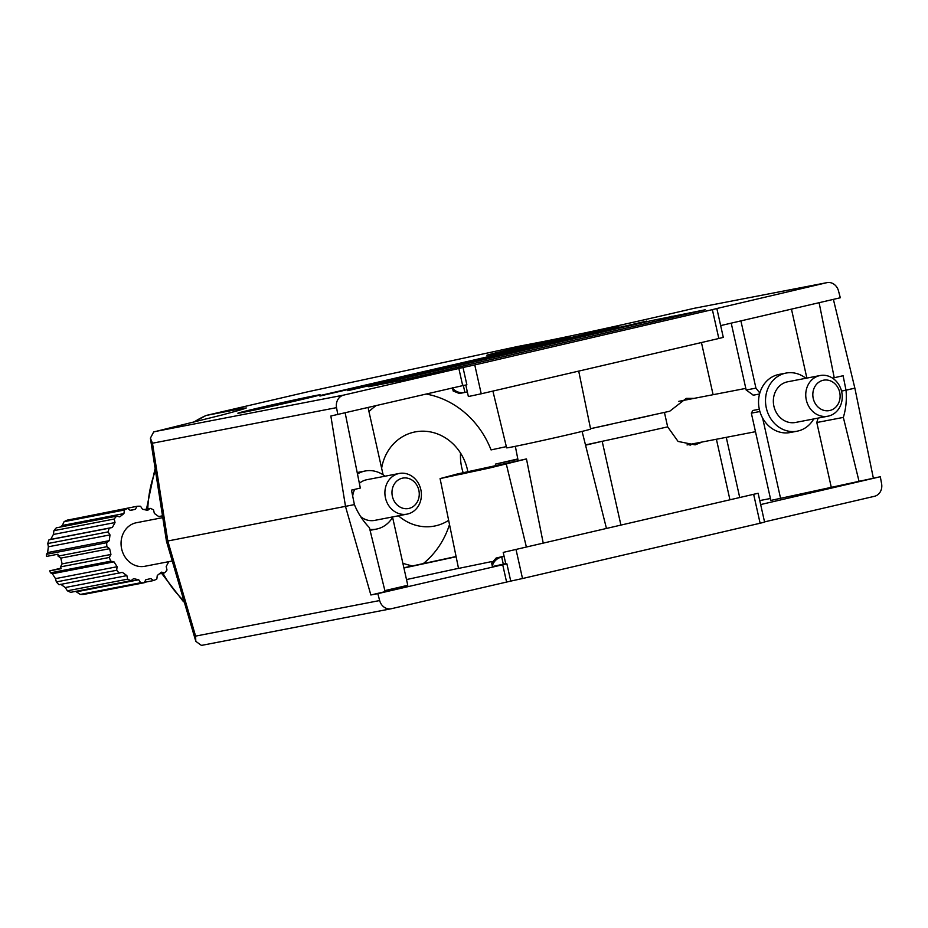 <?xml version="1.0" encoding="UTF-8"?>
<svg xmlns="http://www.w3.org/2000/svg" width="928" height="928" viewBox="0 0 928 928"><rect width="100%" height="100%" fill="white"/><g stroke="black" fill="none" stroke-linecap="round" stroke-linejoin="round"><path stroke-width="1.39" d="M462.701 473.21L451.507 476.029L462.19 473.953L494.81 466.355L462.701 473.21M526.478 458.931L489.149 468.106L440.081 478.593L456.912 474.092L526.478 458.931L543.205 543.019M504.066 556.185L496.109 558.041L501.688 556.962L503.301 564.178L505.725 563.609M503.301 564.178L492.432 566.556L491.666 563.134L496.109 558.041M770.426 498.51L759.777 500.575M440.081 478.593L458.525 568.423L491.666 561.591M406.51 579.559L458.502 568.342M384.876 590.626L407.786 585.301L392.602 517.337M345.181 412.972L360.319 488.058L351.48 490.123L354.403 504.612L167.806 541.001L354.403 504.612A66.561 58.371 73.9 0 0 369.414 527.672L385.132 591.67L370.864 594.987L377.835 593.642L379.656 600.555A11.09 9.732 79.1 0 0 391.129 608.768A11.09 9.732 79.1 0 0 391.442 608.698L510.748 581.102L506.874 563.783L377.835 593.642M506.874 563.783L505.795 563.957L503.22 552.404L758.13 493.255L503.22 552.404M764.533 521.884L874.443 496.306A11.09 9.732 79.1 0 0 881.6 483.755L880.312 476.725L760.658 504.565M880.312 476.725L770.855 500.424L751.344 413.157L752.852 410.478L759.324 409.236M449.512 524.54A88.125 79.936 75.4 0 1 423.249 563.609M620.878 524.946L602.179 441.31L585.487 444.918M702.357 441.96L695.142 444.86L678.078 441.438L667.661 426.868L664.436 412.438M591.53 428.469A109.446 1.74 -12.6 0 0 610.067 424.479M628.859 420.372A109.446 1.74 -12.6 0 0 649.577 415.767M403.808 567.46A88.74 80.504 -104.6 0 0 404.596 567.634M495.738 465.74A88.74 80.504 -104.6 0 0 495.39 464.116L517.812 458.954M412.566 565.918A88.74 80.504 75.4 0 1 402.868 563.25M517.87 459.267L495.39 464.116M832.52 378.114L843.1 375.724L846.023 390.212L841.534 391.082L854.862 388.159L846.023 390.212A66.561 58.371 73.9 0 1 843.343 417.403L859.061 481.388M818.067 418.099L816.802 422.518L843.343 417.403M816.802 422.518L831.163 486.782M458.815 368.312L462.689 385.63L466.877 384.818L463.002 367.5L343.696 395.096A11.09 9.732 79.1 0 0 336.539 407.647L152.47 443.213L167.806 541.001L195.599 636.109L379.656 600.555M462.689 385.63L330.855 416.022L345.552 506.665L370.864 594.987M873.341 478.071L854.862 388.159L833.39 299.361M758.13 493.255L764.591 522.116L760.113 523.241L753.664 494.38M516.061 549.666L522.51 578.527L760.113 523.241M522.51 578.527L510.748 581.102M692.566 443.851L690.049 445.231M506.56 581.914L502.686 564.595M762.63 418.076L780.61 498.545M491.666 563.134L492.606 565.036C494.16 560.906 497.176 558.215 501.688 556.962L504.113 556.394M585.545 445.185L602.179 441.31A109.446 1.74 167.4 0 0 667.661 426.868M403.924 568.017L456.124 556.754M456.077 556.522L403.877 567.785M201.364 645.366L202.548 645.192L201.364 645.366L195.808 641.352L195.599 636.109M463.176 472.735A48.07 43.604 75.4 0 1 460.543 453.073M448.653 520.318A48.07 43.604 75.4 0 1 436.914 525.515A48.07 43.604 75.4 0 1 435.302 525.898A48.07 43.604 75.4 0 1 398.448 515.794M381.628 468.234A48.07 43.604 75.4 0 1 412.728 432.46A48.07 43.604 75.4 0 1 414.34 432.077A48.07 43.604 75.4 0 1 467.851 471.737M515.11 446.368A105.757 95.932 75.4 0 1 515.678 448.073M298.874 400.177A42.154 0.673 -12.6 0 0 320.137 394.818A42.154 0.673 -12.6 0 0 259.132 407.856A42.154 0.673 -12.6 0 0 237.87 413.215A42.154 0.673 -12.6 0 0 298.874 400.177M547.845 342.246A42.154 0.673 -12.6 0 0 569.108 336.887A42.154 0.673 -12.6 0 0 508.103 349.926A42.154 0.673 -12.6 0 0 486.84 355.273A42.154 0.673 -12.6 0 0 547.845 342.246M492.896 391.071L506.63 447.841A43.024 0.684 -12.6 0 0 568.91 434.536A43.024 0.684 -12.6 0 0 590.614 429.061L578.712 371.107M693.982 398.39L686.256 398.367L669.726 411.232L590.533 428.678M426.346 394.087A88.74 80.504 75.4 0 1 491.063 449.918L506.34 446.623M368.161 407.995A88.74 80.504 75.4 0 1 368.868 407.462M375.724 405.861A88.74 80.504 -104.6 0 0 368.961 411.591M827.01 282.634A11.09 9.732 79.1 0 0 826.697 282.704L693.842 308.363A11.09 9.732 -100.9 0 1 694.156 308.305L827.01 282.634A11.09 9.732 79.1 0 1 838.483 290.858L840.304 297.76L720.662 325.6M701.44 342.548L713.098 394.69M753.385 395.177L746.17 390.015L731.218 323.141M746.17 390.015L755.937 388.124L759.812 393.008M834.249 377.777L819.111 302.69M806.873 378.09L791.456 309.128M336.539 407.647L337.838 414.677M400.061 380.654L705.176 309.79L652.384 320.427L374.344 385.12L368.683 386.721L400.061 380.654M347.722 390.224L646.781 321.076L347.814 390.665M319.824 395.606L618.883 326.47L319.916 396.047M152.47 443.213L150.394 438.178L153.665 431.961L222.65 414.816C234.784 411.487 252.544 406.847 242.858 408.366L206.248 415.431A110.931 97.301 79.1 0 0 193.79 422.159M246.303 407.96L242.858 408.366A110.931 97.301 79.1 0 0 238.368 410.489M463.002 367.5L474.765 364.924L481.226 393.797L468.373 396.534L465.798 385.027M712.368 309.639L716.845 308.514L723.295 337.374L718.817 338.5L712.368 309.639L474.765 364.924M716.845 308.514L826.697 282.704M718.817 338.5L481.226 393.797M755.937 388.124L740.904 320.891M383.102 474.811L368.08 407.636M467.329 391.86L464.905 392.428C460.311 393.275 456.425 392.115 453.247 388.96L453.189 391.013L452.423 387.591M459.337 393.507L453.189 391.013M458.954 393.588L464.905 392.428L463.292 385.213M193.244 422.298L206.155 415.454L309.152 391.488A11.09 4.663 77.8 0 1 309.221 391.477A11.09 11.09 0 0 0 309.047 391.512A11.09 5.324 76.9 0 1 309.152 391.488L517.372 346.562A11.09 4.663 77.8 0 1 517.453 346.538A11.09 4.663 77.8 0 0 517.453 346.538L309.221 391.477A11.09 4.663 77.8 0 1 309.302 391.454M813.717 418.946A29.58 25.949 -100.9 0 1 798.057 430.986A29.58 25.949 -100.9 0 1 797.21 431.172A29.58 25.949 -100.9 0 1 766.215 407.531A29.58 25.949 -100.9 0 1 785.146 373.265A29.58 25.949 -100.9 0 1 785.993 373.079A29.58 25.949 -100.9 0 1 805.864 378.276M797.21 431.172L790.238 432.518A29.58 25.949 -100.9 0 1 759.243 408.877A29.58 25.949 -100.9 0 1 778.174 374.61A29.58 25.949 -100.9 0 1 779.01 374.425L785.993 373.079M828.518 416.069A20.706 18.166 -100.9 0 1 827.927 416.196A20.706 18.166 -100.9 0 1 806.235 399.643A20.706 18.166 -100.9 0 1 819.482 375.666A20.706 18.166 -100.9 0 1 820.074 375.538A20.706 18.166 -100.9 0 1 841.766 392.08A20.706 18.166 -100.9 0 1 828.518 416.069M827.927 416.196L795.528 422.46A20.706 18.166 -100.9 0 1 773.836 405.907A20.706 18.166 -100.9 0 1 787.083 381.918A20.706 18.166 -100.9 0 1 787.675 381.791L820.074 375.538M829.841 410.489A15.474 13.572 -100.9 0 1 813.241 398.472A15.474 13.572 -100.9 0 1 823.09 380.283A15.474 13.572 -100.9 0 1 839.689 392.312A15.474 13.572 -100.9 0 1 829.841 410.489M110.931 554.457L62.106 563.888L60.482 566.892L109.295 557.461L110.931 554.457L109.632 548.68L106.894 546.696A38.454 33.733 -100.9 0 1 106.697 542.683L109.26 540.664L110.003 534.888L108.089 531.895A38.454 33.733 -100.9 0 1 109.26 528.183L112.358 527.464L115.026 522.557L114.237 519.019A38.454 33.733 -100.9 0 1 116.603 516.165L119.758 516.861L123.934 513.567L124.398 510.017A38.454 33.733 -100.9 0 1 127.6 508.474L130.338 510.458L135.395 509.286L137.031 506.282L76.316 518.381M171.726 561.092L144.814 566.289A22.191 19.465 -100.9 0 1 121.58 548.564A22.191 19.465 -100.9 0 1 135.778 522.858A22.191 19.465 -100.9 0 1 136.404 522.731L162.203 517.743M392.869 516.873A29.58 25.949 -100.9 0 1 377.209 528.925A29.58 25.949 -100.9 0 1 376.362 529.099A29.58 25.949 -100.9 0 1 369.843 529.412M357.489 473.988A29.58 25.949 -100.9 0 1 364.298 471.192A29.58 25.949 -100.9 0 1 365.145 471.006A29.58 25.949 -100.9 0 1 385.016 476.203M357.199 472.561A29.58 25.949 -100.9 0 1 357.326 472.538A29.58 25.949 -100.9 0 1 358.162 472.352L365.145 471.006M407.67 513.996A20.706 18.166 -100.9 0 1 407.079 514.124A20.706 18.166 -100.9 0 1 385.387 497.57A20.706 18.166 -100.9 0 1 398.634 473.593A20.706 18.166 -100.9 0 1 399.226 473.466A20.706 18.166 -100.9 0 1 420.918 490.019A20.706 18.166 -100.9 0 1 407.67 513.996M407.079 514.124L374.68 520.388A20.706 18.166 -100.9 0 1 360.702 516.699M352.686 496.086A20.706 18.166 -100.9 0 1 354.682 489.369M359.368 483.326A20.706 18.166 -100.9 0 1 366.235 479.846A20.706 18.166 -100.9 0 1 366.827 479.718L399.226 473.466M408.993 508.416A15.474 13.572 -100.9 0 1 392.393 496.399A15.474 13.572 -100.9 0 1 402.242 478.21A15.474 13.572 -100.9 0 1 418.841 490.239A15.474 13.572 -100.9 0 1 408.993 508.416M168.815 561.66L166.205 566.474L166.994 570.001A38.454 33.733 -100.9 0 1 164.627 572.854L161.46 572.158L157.284 575.464L156.832 579.002A38.454 33.733 -100.9 0 1 153.63 580.545L150.881 578.562L145.824 579.733L144.2 582.749L83.903 594.396A38.454 33.733 -100.9 0 1 80.353 594.407L140.65 582.761L138.736 579.78L133.574 578.654L131.022 580.673L70.725 592.319A38.454 33.733 -100.9 0 1 67.373 590.8L127.67 579.153L126.881 575.615L122.392 572.367L58.998 584.733A38.454 33.733 -100.9 0 1 56.364 581.914L116.661 570.268L117.114 566.73L113.993 561.846L110.826 561.162L50.53 572.808L52.351 573.748L55.483 578.631L56.364 581.914M75.609 591.38L80.353 594.407M60.761 584.28L65.25 587.528L67.373 590.8M50.53 572.808A38.454 33.733 -100.9 0 1 49.683 570.882L61.167 568.655A38.454 33.733 79.1 0 1 60.482 566.892M60.958 568.156L49.683 570.882M62.106 563.888L60.819 558.111L58.07 556.127L106.894 546.696M109.632 548.68L60.819 558.111M159.28 573.887L164.627 572.854M144.42 582.332L153.63 580.545M144.2 582.749A38.454 33.733 -100.9 0 1 140.65 582.761M131.022 580.673A38.454 33.733 -100.9 0 1 127.67 579.153M119.306 573.086A38.454 33.733 -100.9 0 1 116.661 570.268M110.826 561.162A38.454 33.733 -100.9 0 1 109.295 557.461M58.07 556.127A38.454 33.733 79.1 0 1 57.93 554.225L46.458 556.44A38.454 33.733 -100.9 0 1 46.4 554.329L106.697 542.683M108.089 531.895L47.78 543.541A38.454 33.733 -100.9 0 1 48.964 539.829L109.26 528.183M114.237 519.019L53.928 530.665A38.454 33.733 -100.9 0 1 56.306 527.823L116.603 516.165M124.398 510.017L64.09 521.675A38.454 33.733 -100.9 0 1 67.292 520.121L127.6 508.474M137.031 506.282A38.454 33.733 -100.9 0 1 140.569 506.259L142.483 509.252L147.645 510.365L150.208 508.347L143.933 509.565M150.208 508.347A38.454 33.733 -100.9 0 1 153.549 509.866L154.338 513.404L158.827 516.652L161.901 515.933L158.7 516.56M47.78 543.541L48.36 546.789L47.618 552.578L46.4 554.329M53.928 530.665L53.383 534.458L50.727 539.377L48.964 539.829M64.09 521.675L62.304 525.468L60.25 527.058M135.395 509.286L130.129 510.307M123.934 513.567L62.304 525.468M115.026 522.557L53.383 534.458M112.358 527.464L50.727 539.377M110.003 534.888L48.36 546.789M109.26 540.664L47.618 552.578M113.993 561.846L52.351 573.748M117.114 566.73L55.483 578.631M126.881 575.615L65.25 587.528M138.736 579.78L77.105 591.681M519.819 347.849L529.807 345.9M536.593 344.485L519.506 348.151M533.252 345.239L531.094 345.657M536.581 344.242L549.376 341.202L533.113 344.787M519.796 347.861L506.398 350.796L519.425 347.965M531.036 345.262L529.737 345.541M270.848 405.78L280.836 403.842M287.622 402.427L270.535 406.081M284.281 403.17L282.124 403.587M287.61 402.184L300.405 399.133L284.142 402.729M270.825 405.791L257.427 408.738L270.454 405.896M282.066 403.193L280.766 403.483M729.895 499.577L716.404 439.246M588.271 444.268A109.446 1.74 167.4 0 1 585.464 444.86M726.264 437.343L739.674 497.304M759.904 411.51L751.344 413.157M162.934 573.179A110.931 97.301 79.1 0 0 183.013 600.045M154.802 431.59L343.696 395.096M694.48 308.247A11.09 9.732 -100.9 0 0 694.156 308.305A11.09 11.09 0 0 0 693.75 308.386A11.09 5.324 -103.1 0 1 693.842 308.363L675.41 312.655A99.841 1.589 167.4 0 1 543.031 341.597L517.372 346.562A11.09 9.732 79.1 0 1 517.685 346.492A11.09 11.09 0 0 0 517.453 346.538M155.069 471.714A110.931 97.301 79.1 0 0 147.796 508.822M308.954 391.535A11.09 5.324 76.9 0 1 309.047 391.512L206.155 415.454M675.41 312.655A11.09 5.324 -103.1 0 0 675.317 312.678L693.75 308.386A11.09 5.324 -103.1 0 0 693.657 308.409M543.031 341.597A11.09 9.732 -100.9 0 1 543.344 341.539C567.054 337.003 630.518 323.13 675.317 312.678A11.09 5.324 -103.1 0 0 675.224 312.701M518.01 346.434A11.09 9.732 79.1 0 0 517.685 346.492L543.344 341.539A11.09 9.732 -100.9 0 1 543.657 341.481M595.463 332.073L595.335 331.493M623.361 326.691L623.222 326.111M652.767 322.132L652.384 320.427M672.324 317.585L672 316.135M564.665 338.198L528.183 345.448L561.614 338.732L497.315 353.22L494.334 353.44L511.061 349.346L491.422 354.566M262.09 407.288L312.643 396.662L248.344 411.15L245.363 411.371L262.09 407.288M515.342 446.322L518.137 460.59M506.247 463.803L526.362 546.94M582.088 431.392L606.425 528.31M161.669 573.423L183.547 601.808M202.269 645.25L391.129 608.768M195.808 641.352L166.46 541.221L150.394 438.178M753.13 395.235L759.545 393.994M146.496 509.066L154.79 469.765M755.485 431.694L687.056 444.918M745.81 388.38L678.797 401.325M376.362 529.099L370.063 530.317M315.694 396.128L279.212 403.378L242.452 412.496"/></g></svg>
